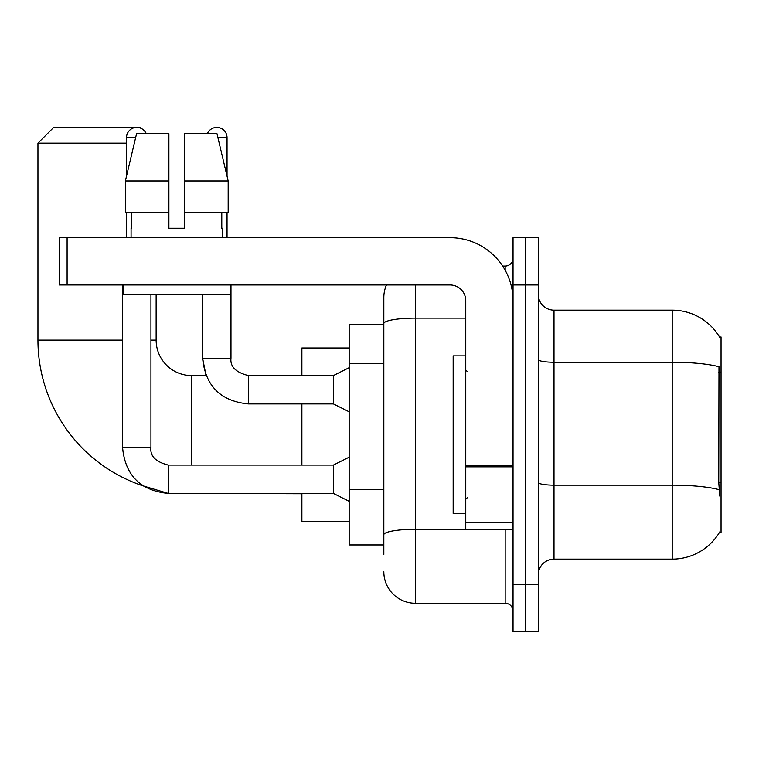 <?xml version="1.0" encoding="UTF-8"?>
<svg xmlns="http://www.w3.org/2000/svg" width="759" height="759" viewBox="0 0 759 759"><rect width="100%" height="100%" fill="white"/><g stroke="black" fill="none" stroke-linecap="round" stroke-linejoin="round"><path stroke-width="1.14" d="M554.013 559.136L672.199 559.136A55.151 55.151 0 0 0 719.779 531.879L719.504 532.353L721.05 532.353L721.05 336.958L719.617 337.148A55.151 55.151 0 0 0 672.199 310.165A55.151 55.151 0 0 1 719.504 336.958A55.151 55.151 0 0 0 672.199 310.165L554.013 310.165A15.759 15.759 0 0 1 538.264 294.407A15.759 15.759 0 0 0 554.013 310.165L554.013 559.136A15.759 15.759 0 0 0 538.264 574.895M383.836 554.412L383.836 323.6L383.836 324.349L349.168 324.349L349.168 544.953L383.836 544.953M525.655 584.354L525.655 631.621L538.264 631.621L538.264 584.354L525.655 584.354L525.655 631.621L513.046 631.621L513.046 584.354L525.655 584.354L525.655 284.957L525.655 584.354M513.046 584.354L513.046 237.681L525.655 237.681L525.655 284.957L525.655 237.681L538.264 237.681L538.264 584.354M719.779 496.111L718.764 482.42L718.991 366.758A55.151 9.573 180 0 0 672.199 362.252L672.199 310.165A55.151 55.151 0 0 1 719.617 337.148M415.353 284.957L415.353 603.263L505.171 603.263L505.171 529.203M502.657 266.048L505.171 266.048A7.875 7.875 0 0 0 513.046 258.164M383.836 353.96L383.836 297.556A31.517 31.517 0 0 1 386.464 284.957M383.836 540.228L383.836 498.929M465.77 318.125L415.353 318.125A31.517 5.474 180 0 0 383.836 323.6L383.836 297.556M513.046 611.137A7.875 7.875 0 0 0 505.171 603.263M415.353 603.263A31.517 31.517 0 0 1 383.836 571.745M184.655 228.222L168.896 228.222L184.655 228.222L168.896 228.222L184.655 228.222L184.655 133.679L216.979 133.679L228.174 180.955L228.174 212.463L184.655 212.463M207.349 133.679A10.247 10.247 0 0 1 227.045 137.616L227.045 176.154L228.174 180.955L184.655 180.955M465.77 355.867L453.17 355.867L453.17 513.445L465.77 513.445M122.569 284.957L122.597 447.734C125.311 475.457 140.538 490.684 168.27 493.426L143.157 485.912A153.641 153.641 0 0 1 37.95 340.108L37.95 143.138L53.709 127.379L140.377 127.379L141.591 128.594M191.591 465.068L191.591 375.563A35.455 35.455 0 0 1 156.136 340.108L156.136 294.407M126.506 143.138L37.95 143.138M145.775 132.778L146.677 133.679M301.892 403.921L301.892 465.068M301.892 493.426L301.892 521.319L349.168 521.319M349.168 347.983L301.892 347.983L301.892 375.563M126.506 176.154L126.506 137.616A10.247 10.247 0 0 1 146.202 133.679M349.168 501.31L333.41 493.426L333.41 465.068L349.168 457.184M333.41 493.426L168.27 493.426C140.538 490.684 125.311 475.457 122.569 447.734C125.311 475.457 140.538 490.684 168.27 493.426C140.538 490.684 125.311 475.457 122.569 447.734L150.937 447.734L150.937 294.407M126.506 212.463L126.506 237.681M349.168 411.805L333.41 403.921L333.41 375.563L349.168 367.679M202.615 294.407L202.615 358.229L230.983 358.229L230.983 284.957M227.045 212.463L227.045 237.681M513.046 529.203L465.77 529.203L465.77 465.476L513.046 465.476M513.046 300.716A63.035 63.035 0 0 0 450.021 237.681L67.105 237.681L67.105 284.957L450.021 284.957A15.759 15.759 0 0 1 465.77 300.716L465.77 465.476M67.105 284.957L59.221 284.957L59.221 237.681L67.105 237.681M131.079 228.222L131.762 228.222L131.079 228.222L131.079 237.681M222.472 228.222L221.789 228.222L222.472 228.222L222.472 237.681M221.789 212.463L221.789 228.222M168.896 180.955L125.377 180.955L136.573 133.679L168.896 133.679L168.896 228.222M131.762 228.222L131.762 212.463M123.195 284.957L123.195 294.407L230.357 294.407L230.357 284.957M168.896 212.463L125.377 212.463L125.377 180.955L136.573 133.679M228.174 212.463L228.174 180.955L216.979 133.679M721.05 372.109L718.764 372.109M721.05 482.42L718.764 482.42M383.836 363.409L349.168 363.409M383.836 489.479L349.168 489.479M672.199 559.136L672.199 362.252L554.013 362.252A15.759 2.732 0 0 1 538.264 359.519M719.162 489.716A55.151 9.573 180 0 0 672.199 485.162L554.013 485.162A15.759 2.732 -0 0 1 538.264 482.43M538.264 284.957L513.046 284.957M507.904 529.203A7.875 1.366 0 0 1 505.171 529.289L415.353 529.289A31.517 5.474 180 0 0 383.836 534.753M505.171 270.195L505.171 266.048M37.95 340.108L122.569 340.108M150.937 340.108L156.136 340.108M301.892 493.748L191.591 493.426M122.569 447.734C125.311 475.457 140.538 490.684 168.27 493.426L168.27 465.096C155.756 461.918 149.978 456.14 150.937 447.734C149.978 456.14 155.756 461.918 168.27 465.068C155.756 461.918 149.978 456.14 150.937 447.734C149.978 456.14 155.756 461.918 168.27 465.068C155.756 461.918 149.978 456.14 150.937 447.734M126.506 137.616L135.633 137.616M191.591 375.563L206.031 375.563L202.615 358.229C205.357 385.952 220.594 401.188 248.316 403.921L248.316 375.591M217.918 137.616L227.045 137.616M513.046 466.842L465.77 466.842M465.77 522.685L513.046 522.685M467.354 371.625L465.77 370.041M467.354 497.686L465.77 499.261M333.41 375.563L248.316 375.563C235.812 372.413 230.034 366.635 230.983 358.229C230.034 366.635 235.812 372.413 248.316 375.563C235.812 372.413 230.034 366.635 230.983 358.229C230.034 366.635 235.812 372.413 248.316 375.563C235.812 372.413 230.034 366.635 230.983 358.229C230.034 366.635 235.812 372.413 248.316 375.563C235.812 372.413 230.034 366.635 230.983 358.229C230.034 366.635 235.812 372.413 248.316 375.563C235.812 372.413 230.034 366.635 230.983 358.229C230.034 366.635 235.812 372.413 248.316 375.563L247.33 375.563M333.41 465.068L168.27 465.068M248.316 403.921C220.594 401.188 205.357 385.952 202.615 358.229C205.357 385.952 220.594 401.188 248.316 403.921C220.594 401.188 205.357 385.952 202.615 358.229C205.357 385.952 220.594 401.188 248.316 403.921L333.41 403.921"/></g></svg>
